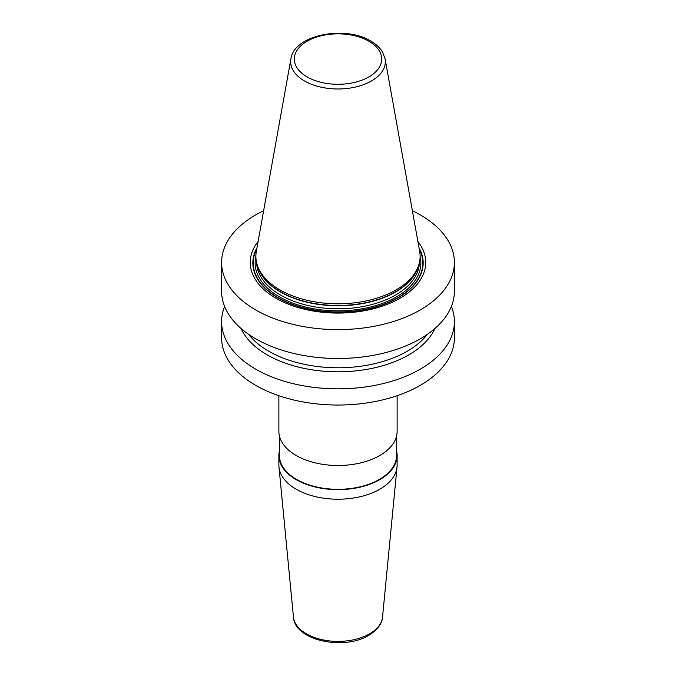 <?xml version="1.0" encoding="UTF-8"?>
<svg xmlns="http://www.w3.org/2000/svg" width="676" height="676" viewBox="0 0 676 676"><rect width="100%" height="100%" fill="white"/><g stroke="black" fill="none" stroke-linecap="round" stroke-linejoin="round"><path stroke-width="1.01" d="M412.36 210.718A116.39 67.203 180 0 1 420.303 214.9A116.39 67.203 0 0 1 454.39 262.415A116.39 67.203 0 0 1 382.54 324.497A116.39 67.203 0 0 1 255.697 309.929A116.39 67.203 180 0 1 221.61 262.415A116.39 67.203 180 0 1 263.64 210.718M454.39 262.415L454.39 291.28A116.39 67.203 180 0 1 382.54 353.371A116.39 67.203 180 0 1 255.697 338.803A116.39 67.203 180 0 1 221.61 291.28L221.61 262.415M451.382 306.465A116.39 67.203 180 0 1 454.39 321.641L454.39 337.839A116.39 67.203 180 0 1 382.54 399.922A116.39 67.203 180 0 1 255.697 385.354A116.39 67.203 180 0 1 221.61 337.839L221.61 321.641A116.39 67.203 180 0 1 224.618 306.465M454.39 321.641A116.39 67.203 180 0 1 382.54 383.723A116.39 67.203 180 0 1 255.697 369.155A116.39 67.203 180 0 1 221.61 321.641M258.114 241.459A87.745 50.658 0 0 0 275.96 298.234A87.745 50.658 0 0 0 387.973 304.056A87.745 50.658 0 0 0 417.886 241.459M279.932 289.903A82.126 47.413 180 0 1 257.362 265.364A82.126 47.413 180 0 1 256.314 251.489L290.908 58.829A47.345 27.336 180 0 0 304.521 80.976A47.345 27.336 0 0 0 358.348 86.325A47.345 27.336 0 0 0 385.092 58.829L419.686 251.489A82.126 47.413 180 0 1 418.638 265.364A82.126 47.413 180 0 1 362.066 301.716A82.126 47.413 180 0 1 279.932 289.903M241.087 328.502A100.116 57.798 180 0 0 267.206 354.875A100.116 57.798 0 0 0 364.313 369.772A100.116 57.798 0 0 0 434.913 328.502M278.875 455.506L278.875 465.08A59.125 34.13 0 0 0 278.968 466.981A59.125 34.13 0 0 0 316.909 496.97A59.125 34.13 0 0 0 379.802 489.221A59.125 34.13 180 0 0 397.032 466.981A59.125 34.13 180 0 0 397.125 465.08L397.125 455.506A59.125 34.13 180 0 1 379.802 479.639A59.125 34.13 180 0 1 315.379 487.041A59.125 34.13 180 0 1 278.875 455.506A59.125 34.13 180 0 1 279.433 450.841M397.125 395.722L397.125 431.364A59.125 34.13 180 0 1 379.802 455.506A59.125 34.13 180 0 1 315.379 462.899A59.125 34.13 180 0 1 278.875 431.364L278.875 395.722M396.567 450.841A59.125 34.13 180 0 1 397.125 455.506M279.433 436.028L279.433 455.506A58.567 33.817 0 0 0 315.591 486.745A58.567 33.817 0 0 0 379.413 479.411A58.567 33.817 180 0 0 396.567 455.506L396.567 436.028M256.973 247.822A85.168 49.171 180 0 0 277.777 297.744A85.168 49.171 0 0 0 382.472 304.918A85.168 49.171 0 0 0 419.027 247.822M419.238 248.996A84.787 48.951 0 0 1 381.441 305.053A84.787 48.951 0 0 1 278.047 297.634A84.787 48.951 180 0 1 256.762 248.996M255.883 256.635A82.861 47.835 180 0 0 279.408 296.849A82.861 47.835 0 0 0 374.757 305.89A82.861 47.835 0 0 0 420.117 256.635M256.635 262.803A81.382 46.982 180 0 0 280.455 295.032A81.382 46.982 0 0 0 368.344 305.408A81.382 46.982 0 0 0 419.365 262.803M418.41 266.04A81.382 46.982 0 0 1 363.24 303.465A81.382 46.982 0 0 1 280.455 292.015A81.382 46.982 180 0 1 257.59 266.04M257.362 265.364L258.038 267.383A81.433 47.016 180 0 0 280.422 291.719A81.433 47.016 0 0 0 361.863 303.431A81.433 47.016 0 0 0 417.962 267.383L418.638 265.364M307.107 76.903A43.687 25.223 180 0 1 307.107 41.236A43.687 25.223 180 0 1 368.893 41.236A43.687 25.223 0 0 1 368.893 76.903A43.687 25.223 0 0 1 307.107 76.903M427.393 334.324A97.919 56.531 0 0 1 268.761 351.224A97.919 56.531 180 0 1 248.607 334.324M397.032 466.981L382.54 617.07A44.608 25.756 180 0 1 369.544 633.851A44.608 25.756 0 0 1 322.08 639.699A44.608 25.756 0 0 1 293.46 617.07L278.968 466.981M385.092 58.829L382.616 52.213C380.013 47.827 376.05 44.109 370.735 41.05C345.064 25.088 294.018 34.789 290.908 58.829M382.54 617.07C382.405 621.075 379.844 628.587 368.783 635.313C344.016 650.735 294.635 640.671 293.46 617.07"/></g></svg>
